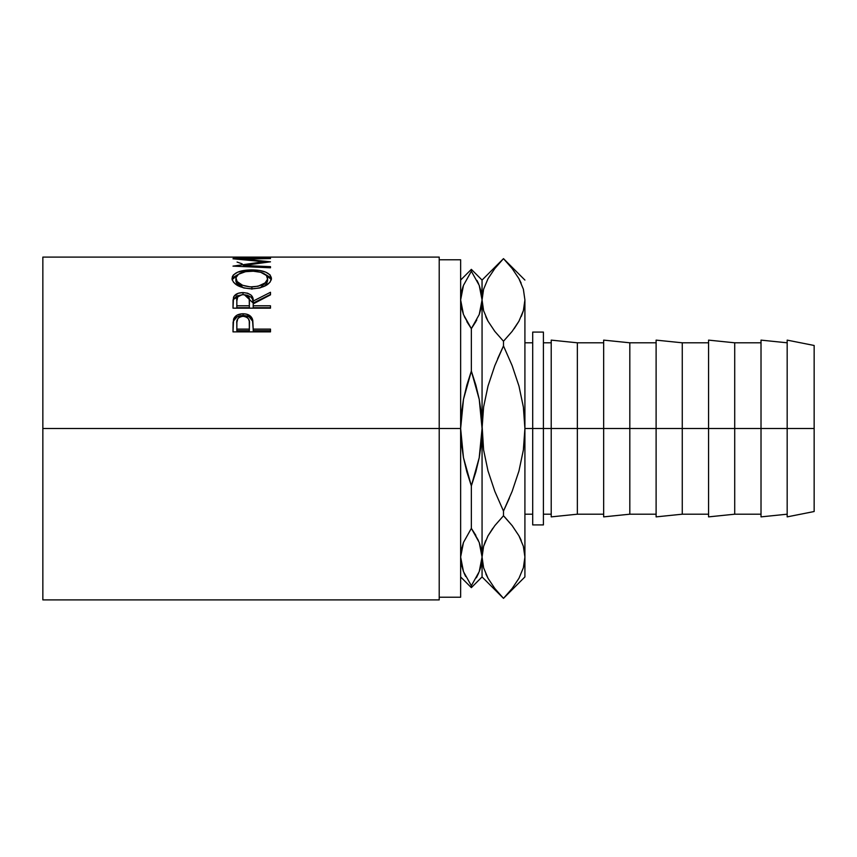 <?xml version="1.0" encoding="UTF-8"?>
<svg xmlns="http://www.w3.org/2000/svg" width="857" height="857" viewBox="0 0 857 857"><rect width="100%" height="100%" fill="white"/><g stroke="black" fill="none" stroke-linecap="round" stroke-linejoin="round"><path stroke-width="1.29" d="M42.85 599.9L42.85 428.5L42.85 599.9L439.213 599.9L439.213 428.5L42.85 428.5L42.85 257.1L42.85 428.5L460.637 428.5L463.498 399.244L471.35 371.102L479.234 399.383L482.062 428.5L483.616 406.957L488.019 386.025L494.821 365.65L503.488 345.917L512.132 365.596L518.978 386.111L523.37 407.075L524.913 428.5L543.413 428.5L543.413 332.088L543.413 428.5L814.15 428.5L814.15 345.478L814.15 428.5L734.717 428.5L734.717 342.8L734.717 428.5L682.268 428.5L682.268 342.8L682.268 428.5L629.82 428.5L629.82 342.8L629.82 428.5L577.361 428.5L577.361 342.8L577.361 428.5L532.7 428.5L532.7 524.913L543.413 524.913L543.413 428.5L543.413 524.913M439.213 597.222L460.637 597.222L460.637 259.778L460.637 428.5L439.213 428.5L439.213 257.1L42.85 257.1M270.491 331.884L232.997 331.884L233.565 319.19C235 315.644 238.171 313.833 243.056 313.758C248.048 313.823 251.219 315.708 252.569 319.425L252.569 321.129L249.216 316.983L243.056 315.547L243.056 313.758L243.056 315.547L237.003 316.929L233.565 320.904L233.565 319.19L232.997 327.503L233.565 320.904C235 317.401 238.171 315.622 243.056 315.547C248.08 315.622 251.251 317.486 252.569 321.129L253.19 329.12L270.491 329.12L270.491 331.884L232.997 331.884L233.093 322.425L234.068 318.022L237.003 315.151L242.252 313.78L246.313 314.08L251.358 317.079L252.794 320.357L253.19 329.12L270.491 329.12L270.491 331.884L270.491 330.673L253.19 330.673L270.491 330.673M244.384 294.744L253.19 303.067L253.19 301.075L270.491 292.28L270.491 294.851L253.19 303.892L253.19 305.788L270.491 305.788L270.491 308.166L232.997 308.166L233.072 300.079L233.993 296.297L238.257 293.255L243.024 292.58L247.619 293.201L251.133 295.14L252.547 297.208L253.19 301.075L270.491 292.28L270.491 294.851L253.19 303.892L253.19 305.788L270.491 305.788L270.491 308.166L253.19 307.706L270.491 307.706M232.129 279.436L232.354 276.65L233.393 274.936L237.657 272.162L249.773 269.912L259.328 270.426L265.713 272.14L270.03 274.851L271.455 278.354L270.062 282.146L265.809 285.585L259.457 288.027L251.904 288.863L244.352 288.038L237.882 285.702L233.543 282.285L232.129 279.436M270.491 258.15L232.997 258.782L263.763 261.728L232.997 266.131L270.491 267.78L270.491 266.645L243.452 265.499L243.452 266.581L243.452 265.499L270.491 261.814L243.517 259.071L270.491 261.814L243.452 265.499L270.491 266.645L270.491 267.78L232.997 266.131L263.763 261.728L232.997 258.782L270.491 258.15L243.517 259.071L243.517 259.682L243.517 259.071L270.491 258.557M266.645 257.379L270.491 257.379L266.645 257.379M266.645 257.282L252.226 257.282M248.38 257.379L252.226 257.379L248.38 257.379M248.38 257.282L236.843 257.282M232.997 257.379L270.491 257.379M471.35 585.749L463.476 571.63L460.637 557.05L461.366 549.691L463.476 542.46L471.35 528.351L479.224 542.47L481.334 549.691L482.062 557.05L482.062 576.932L482.062 557.05L481.334 564.409L479.224 571.64L482.062 557.05L479.224 571.64L471.35 585.749L471.35 587.645L471.35 585.749L463.476 571.63L461.366 564.409L460.637 557.05L463.476 542.46L471.35 528.351L479.224 542.47L482.062 557.05L483.584 546.391L487.976 535.893L494.81 525.641L503.488 515.764L512.154 525.62L518.924 535.754L523.348 546.23L524.913 557.05L524.913 428.5L532.7 428.5L532.7 332.088L532.7 524.913M787.176 516.878L787.176 340.122L787.176 516.878L814.15 511.522L814.15 428.5L814.15 511.522M761.016 516.878L761.016 340.122L761.016 516.878L787.176 514.2M708.568 516.878L708.568 340.122L708.568 516.878L734.717 514.2L734.717 428.5L734.717 514.2L761.016 514.2M656.108 516.878L656.108 340.122L656.108 516.878L682.268 514.2L682.268 428.5L682.268 514.2L708.568 514.2M603.66 516.878L603.66 340.122L603.66 516.878L629.82 514.2L629.82 428.5L629.82 514.2L656.108 514.2M551.212 516.878L551.212 340.122L551.212 516.878L577.361 514.2L577.361 428.5L577.361 514.2L603.66 514.2M439.213 599.9L439.213 257.1M460.637 597.222L460.637 428.5L461.366 413.727L463.498 399.244L466.872 385.039L471.35 371.102L471.35 328.649L463.476 314.53L461.366 307.309L460.637 299.95L463.476 285.36L471.35 271.251L479.224 285.37L482.062 299.95L479.224 314.54L471.35 328.649L463.476 314.53L460.637 299.95L461.366 292.591L463.476 285.36L460.637 299.95L461.741 309.023M464.055 573.065L465.651 576.493M478.377 540.413L471.35 528.351L471.35 485.898L466.84 471.853L463.466 457.617L461.355 443.165L460.637 428.5L463.466 457.617L471.35 485.898L471.35 528.351L463.476 542.47L461.366 549.691L460.637 557.05L463.476 542.47M524.913 557.639L524.913 576.932L524.913 557.05L523.391 567.709L518.999 578.207L512.165 588.459L503.488 598.357L494.821 588.48L488.051 578.346L483.627 567.87L482.062 557.05L482.062 428.5L479.202 457.756L471.35 485.898L475.828 471.961L479.202 457.756L481.334 443.273L482.062 428.5L482.062 299.95L481.334 307.309L479.224 314.54L482.062 299.95L482.062 280.068L481.945 297.047M471.35 271.251L471.35 269.355L471.35 271.251L479.224 285.37L481.334 292.591L482.062 299.95L482.062 557.05L483.627 567.87L482.062 557.05L483.584 546.391L487.976 535.893L494.81 525.641L503.488 515.764L503.488 511.083L494.843 491.404L487.997 470.889L483.605 449.925L482.062 428.5L483.616 406.957L488.019 386.025L494.821 365.65L503.488 345.917L503.488 341.236L494.821 331.38L488.051 321.246L483.627 310.77L482.062 299.95L483.584 289.291L487.976 278.793L494.81 268.541L503.488 258.643L512.154 268.52L518.924 278.654L523.348 289.13L524.913 299.95L523.391 310.609L518.999 321.107L512.165 331.359L503.488 341.236L494.821 331.38L488.051 321.246L483.627 310.77L482.062 299.95L483.605 289.205M463.048 286.517L461.784 290.694M466.851 321.643L471.35 328.649L471.35 371.102L475.86 385.147L479.234 399.383L481.345 413.835L483.605 449.925L487.997 470.889L494.843 491.404L503.488 511.083L509.39 498.131L503.488 511.083L503.488 515.764L494.821 525.62L488.019 535.807M482.062 299.95L483.584 310.609L482.062 299.95L481.334 307.309L479.224 314.53L471.35 328.649L464.323 316.587M479.652 570.483L480.713 567.066M476.385 577.779L478.624 573.129M478.635 283.913L477.049 280.507M476.267 320.893L476.771 319.95M471.35 328.649L475.849 321.643M475.849 535.357L471.35 528.351M481.334 549.691L480.959 547.977M494.457 587.998L496.267 590.291M485.855 573.944L488.104 578.454M460.637 576.932L471.35 587.645L482.062 576.932L503.488 598.357L494.821 588.48L488.051 578.346L483.627 567.87M512.165 331.359L503.488 341.236L503.488 345.917L512.132 365.596L518.978 386.111L523.37 407.075L524.913 428.5L523.359 450.043L518.956 470.975L512.154 491.35L503.488 511.083L512.154 491.35L518.956 470.975L523.359 450.043L524.913 428.5L524.913 299.95L523.391 289.291L524.913 299.95L523.391 310.609L518.999 321.107L512.165 331.359L503.488 341.236L512.154 331.38L518.924 321.246L523.37 310.695L521.313 316.404M503.488 345.917L497.585 358.869L503.488 345.917M485.758 316.608L488.019 321.193M494.275 330.673L494.81 331.359M486.497 318.226L488.019 321.182M485.662 540.606L483.627 546.23L482.062 557.05L483.584 567.709M492.807 528.298L488.051 535.754L483.605 546.305M504.559 516.867L512.154 525.62L518.924 535.754L523.348 546.23L524.913 557.05L523.37 546.305L524.913 557.05L523.391 567.709M520.478 538.774L518.956 535.818M503.488 515.764L494.821 525.62M460.637 280.068L471.35 269.355L482.062 280.068L503.488 258.643L512.154 268.52L518.924 278.654L523.348 289.13M512.518 269.002L510.708 266.709M521.131 283.089L518.871 278.546M524.913 299.95L524.913 557.05M514.168 328.702L518.956 321.193M512.7 526.327L512.154 525.62M521.217 540.392L518.956 535.807M237.068 262.049L242.135 263.838M263.763 261.728L263.763 262.628L263.763 261.728M270.491 266.645L270.491 267.78M251.733 269.88L251.733 271.187L251.733 269.88C239.564 270.073 232.997 272.944 232.033 278.493C233.243 284.61 239.864 288.07 251.904 288.863C263.913 287.984 270.426 284.481 271.455 278.354C270.362 272.901 263.785 270.073 251.733 269.88M271.369 279.789L270.03 277.25L265.316 274.422L271.315 279.543M232.172 279.639L238.375 274.326L233.393 277.336L232.118 279.918M244.084 288.048L240.506 286.559L237.089 283.806L235.954 281.525L235.879 278.418C236.671 273.854 241.942 271.444 251.722 271.187C261.578 271.423 266.881 273.833 267.609 278.418C266.848 283.378 261.61 286.217 251.894 286.934L251.894 289.152L251.894 286.934C242.103 286.259 236.768 283.421 235.879 278.418L235.879 280.764L243.109 287.727M263.12 286.517L260.271 287.813L267.609 280.764L266.506 283.785L265.038 285.242M267.609 280.764L267.609 278.418L267.609 280.764M244.213 294.733L247.619 295.311L251.133 297.229L252.547 299.264L253.19 303.067L270.491 294.412L253.19 303.067L253.19 301.075C253.672 296.008 250.287 293.169 243.024 292.58L243.024 294.701L243.024 292.58C238.021 292.676 234.839 294.262 233.511 297.315L232.997 308.166L270.491 308.166M242.199 294.69L237.743 296.758L236.843 300.989C236.136 297.433 238.192 295.322 243.013 294.647L236.886 295.933L233.511 299.361L241.717 294.744M253.19 305.788L253.19 307.706L253.19 305.788M249.344 307.706L236.843 307.706L249.344 307.706L249.398 303.089L249.344 307.706M243.013 294.647C247.952 295.344 250.083 297.497 249.398 301.096L249.344 305.788L236.843 305.788L236.843 307.706L236.843 305.788L249.344 305.788L249.237 298.879L248.412 296.79L246.205 295.215L243.013 294.647M249.398 303.089L249.398 301.096M236.843 300.989L236.843 305.788L236.843 300.989M252.569 321.129L253.19 328.542L252.569 321.129M253.19 329.12L253.19 330.673L253.19 329.12M249.344 330.673L236.843 330.673L249.344 330.673L249.419 325.489L249.344 330.673M243.067 316.276C247.962 317.079 250.083 319.607 249.419 323.85L249.344 329.12L236.843 329.12L236.843 330.673L236.843 329.12L249.344 329.12L249.269 321.246L248.434 318.783L246.227 316.94L243.067 316.276L240.003 316.929L237.796 318.686L236.875 322.35L236.843 329.12L236.843 323.614C236.189 319.49 238.257 317.047 243.067 316.276M249.419 325.489L249.419 323.85M250.308 286.902L258.032 286.259L265.07 282.939L267.545 279.178L266.473 275.504L260.721 272.29L253.308 271.219L245.541 271.68L238.482 274.261L235.954 277.657L237.089 281.503L242.552 285.285L250.308 286.902M524.913 342.8L532.7 342.8M439.213 259.778L460.637 259.778M532.7 332.088L543.413 332.088M787.176 340.122L814.15 345.478M761.016 340.122L787.176 342.8M708.568 340.122L734.717 342.8L761.016 342.8M656.108 340.122L682.268 342.8L708.568 342.8M603.66 340.122L629.82 342.8L656.108 342.8M551.212 340.122L577.361 342.8L603.66 342.8M543.413 342.8L551.212 342.8M543.413 514.2L551.212 514.2M503.488 598.357L524.913 576.932M503.488 258.643L524.913 280.068M524.913 514.2L532.7 514.2"/></g></svg>
